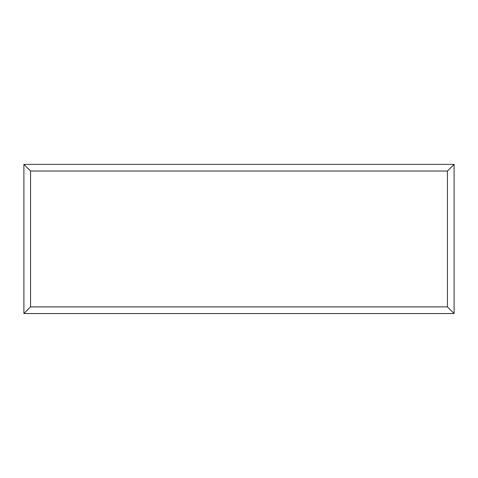 <?xml version="1.0" encoding="UTF-8"?>
<svg xmlns="http://www.w3.org/2000/svg" width="478" height="478" viewBox="0 0 478 478"><rect width="100%" height="100%" fill="white"/><g stroke="black" fill="none" stroke-linecap="round" stroke-linejoin="round"><path stroke-width="0.72" d="M454.1 313.55L23.9 313.55L23.9 164.378L454.1 164.378L454.1 313.55L447.438 306.894L447.438 171.04L454.1 164.378M23.9 313.55L30.562 306.894L447.438 306.894M447.438 171.04L30.562 171.04L23.9 164.378M362.049 313.55L116.005 313.55M30.562 171.04L30.562 306.894"/></g></svg>
